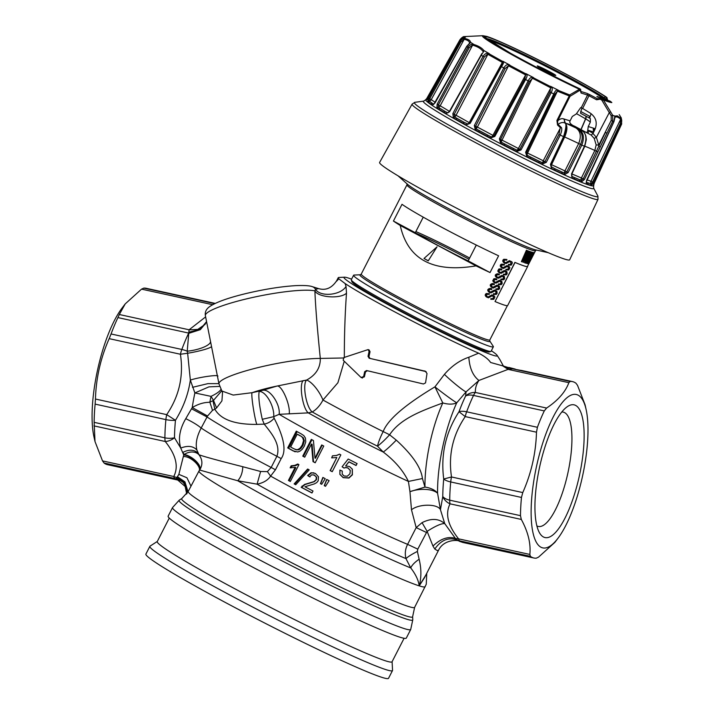 <?xml version="1.0" encoding="UTF-8"?>
<svg xmlns="http://www.w3.org/2000/svg" width="714" height="714" viewBox="0 0 714 714"><rect width="100%" height="100%" fill="white"/><g stroke="black" fill="none" stroke-linecap="round" stroke-linejoin="round"><path stroke-width="1.07" d="M542.158 547.727A78.513 23.526 -77.7 0 1 537.008 464.145A78.513 23.526 -77.7 0 1 576.93 394.663A78.513 23.526 -77.7 0 1 586.132 409.577A78.513 23.526 -77.7 0 1 557.955 538.285A78.513 23.526 -77.7 0 1 542.158 547.727M574.591 404.972A67.937 20.358 102.3 0 0 567.086 406.828A67.937 20.358 102.3 0 0 540.043 465.091A67.937 20.358 102.3 0 0 539.507 532.831A67.937 20.358 102.3 0 0 544.496 537.419A67.937 20.358 102.3 0 0 579.036 477.3A67.937 20.358 102.3 0 0 574.591 404.972M344.327 357.714C344.318 335.062 345.041 313.562 346.495 293.213L346.04 286.421C340.774 295.346 320.265 297.274 315.534 289.295L318.56 288.617C322.576 289.697 329.93 290.83 336.687 280.718L338.24 277.692A91.071 4.846 -152.9 0 0 338.838 278.826L345.121 283.556A91.071 4.846 -152.9 0 0 478.621 353.18C484.485 356.152 488.483 359.258 490.616 362.489L502.736 365.863L508.082 369.37L478.916 380.455C476.345 384.275 475.158 388.273 475.363 392.45L546.612 408.051C557.991 400.456 565.408 391.995 568.871 382.677L570.129 381.446A90.285 27.052 -77.7 0 1 572.512 381.606A90.285 27.052 -77.7 0 1 573.199 381.794A90.285 27.052 -77.7 0 1 576.011 383.284L577.537 385.382L585.061 404.74L586.132 409.577M546.612 408.051L544.282 410.916A90.285 27.052 -77.7 0 0 537.41 427.293L466.644 411.808A12.557 3.766 102.3 0 0 465.242 416.592L459.013 411.728C445.67 432.345 440.574 454.773 443.724 479.014L451.516 476.979L522.764 492.58C531.305 473.32 535.875 453.185 536.491 432.193L537.41 427.293M522.764 492.58L521.47 497.444A90.285 27.052 -77.7 0 0 520.479 515.66L449.722 500.175A12.557 3.766 102.3 0 0 450.061 503.834A12.557 10.888 -154.2 0 1 442.769 496.498L440.449 509.716L437.575 493.231A18.841 8.327 174.6 0 0 409.961 491.66L411.487 509.787L416.173 527.619L422.054 522.639L427.115 531.35L432.97 546.058C440.52 538.767 447.973 536.187 455.318 538.311L444.742 523.603L440.449 509.716C437.628 503.665 418.886 503.7 411.487 509.787M521.309 519.435L450.061 503.834C445 513.777 447.848 525.442 458.593 538.847L529.842 554.439C530.957 543.64 528.11 531.966 521.309 519.435L520.479 515.66M529.842 554.439L530.395 556.331A90.285 27.052 -77.7 0 0 533.206 557.821A90.285 27.052 -77.7 0 0 533.902 558.009A90.285 27.052 -77.7 0 0 536.276 558.178L538.508 557.152L554.832 542.408L557.955 538.285M502.736 365.863L512.688 368.87L522.13 370.611M508.877 367.442L515.258 369.093M338.24 277.692A91.071 4.846 -152.9 0 1 338.793 277.469L344.55 277.193A86.046 4.579 -152.9 0 1 348.093 277.951A86.046 4.579 -152.9 0 1 351.591 279.165M491.357 350.735A86.046 4.579 -152.9 0 1 497.078 355.295A86.046 4.579 -152.9 0 1 493.151 355.286A86.046 4.579 -152.9 0 1 403.606 312.955A86.046 4.579 -152.9 0 1 344.55 277.193M503.709 366.585L500.032 359.883M338.838 278.826L336.437 281.316M346.04 286.421L345.121 283.556M220.921 389.353A18.841 4.195 -20.6 0 1 211.032 396.368L213.495 400.393L216.583 407.935L214.834 409.167C220.706 419.529 234.701 424.607 256.817 424.393L264.225 424.125C268.178 423.304 271.481 421.34 274.131 418.226L273.712 416.664L279.138 414.316L308.261 412.879L312.214 411.951A18.841 10.103 119.1 0 0 322.969 400.018L337.909 382.74L344.246 361.275M346.495 293.213C340.212 299.157 317.935 297.497 314.901 290.857A57.78 8.639 168.7 0 0 245.455 299.139A57.78 8.639 168.7 0 0 205.373 315.615C204.784 311.964 206.275 308.93 209.818 306.493C216.119 302.183 228.194 297.863 246.053 293.534C264.644 289.134 281.316 286.501 296.051 285.618C307.904 285.145 311.125 286.252 312.241 286.635A6.283 5.989 107.4 0 1 315.534 289.295L314.901 290.857C315.445 305.878 317.257 328.404 320.309 358.428C320.452 367.781 315.891 374.984 306.627 380.044A18.841 6.622 58.2 0 1 322.969 400.018A91.071 4.846 27.1 0 0 346.361 412.683A91.071 4.846 27.1 0 0 383.168 431.577L383.168 431.577C387.648 419.77 404.909 404.865 434.942 386.854L444.429 374.35C450.445 380.464 464.154 391.531 466.09 391.852L465.599 396.011A12.557 7.381 -154.5 0 1 473.516 395.431L544.282 410.916M478.621 353.18L468.848 357.241C459.95 360.204 451.81 365.898 444.429 374.35M370.048 358.49L368.933 356.634L370.048 351.743L369.111 349.94L368.085 349.592L369.093 351.422L368.013 356.34L369.183 358.223L425.419 371.467L427.008 373.484L425.553 382.882L423.447 383.989L366.523 370.53L364.667 371.717L363.604 376.635L361.034 377.447L343.193 360.213L343.827 357.571L368.085 349.592M425.428 371.262L377.876 360.213M361.855 377.688L364.372 376.849L365.47 371.949L367.299 370.744L371.289 371.619M468.848 357.241C469.535 368.022 472.891 375.76 478.916 380.455L466.09 391.852L456.737 402.803A18.841 0.866 37.2 0 1 434.942 386.854L442.805 402.937C423.652 410.238 400.84 417.815 389.603 434.79L396.27 440.119C412.478 454.961 421.198 467.759 422.429 478.532L408.399 481.432L409.961 491.66L424.973 487.082L422.429 478.532M504.289 366.255L509.225 369.156L512.688 368.87L570.129 381.446M568.871 382.677L508.082 369.37L509.225 369.156M215.235 303.405L146.165 288.286A90.285 27.052 102.3 0 0 143.791 288.117L141.55 289.134L125.227 303.887L119.3 314.508L189.103 329.788L205.623 316.9M125.227 303.887L122.103 308.011A78.513 23.526 102.3 0 0 93.936 436.709L95.007 441.555L102.53 460.905L173.779 476.506A12.557 3.766 -77.7 0 0 174.814 478.496A12.557 11.87 127.6 0 0 176.224 478.719L180.24 480.54L178.446 480.138M104.048 463.011A90.285 27.052 102.3 0 0 106.859 464.502A90.285 27.052 102.3 0 0 107.555 464.68L178.322 480.174A90.285 27.052 -77.7 0 1 177.625 479.986A90.285 27.052 -77.7 0 1 177.277 479.87A90.285 27.052 -77.7 0 1 174.814 478.496L104.048 463.011L102.53 460.905M119.3 314.508L117.935 317.596A90.285 27.052 102.3 0 0 111.063 333.974L109.171 338.65C100.638 357.919 96.06 378.045 95.453 399.037L95.123 404.115A90.285 27.052 102.3 0 0 94.141 422.34L95.007 441.555M205.043 324.406L197.787 329.413L189.058 329.859L187.22 351.199L187.63 353.243L180.419 354.251L109.171 338.65M204.989 324.468L197.876 329.431L189.058 329.859M206.614 321.862L200.286 329.565L189.192 333.09M206.56 321.603L200.206 329.359L189.183 332.126A12.557 3.766 -77.7 0 0 188.701 333.081A12.557 7.381 25.5 0 1 189.201 333.197L200.331 329.663L206.641 322.005M210.532 341.551A18.841 5.498 -11.1 0 1 187.22 351.199A12.557 5.06 20.3 0 0 181.829 349.458L111.063 333.974M211.505 346.433A18.841 2.187 -11.3 0 1 187.63 353.243L190.343 380.08L194.877 392.941L208.934 386.863L219.644 386.408M93.989 425.892L165.246 441.493A12.557 3.766 -77.7 0 1 164.898 437.825A90.285 27.052 -77.7 0 1 165.889 419.609A12.557 3.766 -77.7 0 1 166.701 414.638L175.465 420.296C183.418 407.417 188.371 394.012 190.343 380.08C200.134 376.885 220.465 374.181 217.636 376.457M426.758 573.28L426.258 584.266L414.629 607.364A127.19 6.774 27.1 0 1 408.631 606.543A127.19 6.774 27.1 0 1 408.319 606.445A127.19 6.774 27.1 0 1 280.941 546.415A127.19 6.774 27.1 0 1 188.219 491.419L198.849 471.267C202.41 467.331 190.549 455.728 183.311 456.612L183.784 455.041L180.749 448.071L174.511 437.771A12.557 6.872 0.5 0 1 164.898 437.825L94.141 422.34M432.97 546.058L434.799 549.03L437.28 550.601L438.566 550.217L424.419 577.84L419.216 585.864A127.19 6.774 -152.9 0 1 295.65 527.896A127.19 6.774 -152.9 0 1 198.849 471.267L199.652 470.035C203.053 467.018 190.076 454.738 183.784 455.041L184.212 454.47A12.557 9.862 -36 0 1 198.965 454.747L196.894 450.052C193.226 446 187.844 445.34 180.749 448.071C178.018 438.842 179.687 429.043 185.765 418.681L192.236 407.542C197.644 404.383 202.785 402.669 207.658 402.384L209.871 402.196L213.495 400.393L221.742 390.781M218.921 383.641L207.917 383.632L192.485 387.327M343.211 357.982L320.309 358.428A57.78 8.639 -11.3 0 0 259.048 367.353A57.78 8.639 -11.3 0 0 218.957 383.829L205.373 315.615M256.817 424.393C254.3 417.494 250.614 392.45 252.212 392.673L233.192 395.065L221.893 391.013L218.957 383.829M262.77 390.29L252.212 392.673A38.315 5.73 -11.3 0 1 268.357 387.988A38.315 5.73 -11.3 0 1 276.996 386.06L306.627 380.044C302.183 384.016 306.163 407.337 312.214 411.951A98.773 5.257 -152.9 0 0 337.588 425.687A98.773 5.257 -152.9 0 0 377.501 446.17L383.284 452.06C394.958 460.958 403.321 470.749 408.399 481.432A109.911 5.855 -152.9 0 1 279.138 414.316C280.629 405.034 270.24 388.675 262.77 390.29L276.996 386.06C281.816 384.766 290.536 405.061 289.224 413.933M196.894 450.052C195.306 443.831 196.734 436.495 201.178 428.043L207.551 416.03L212.513 410.363L214.834 409.167L212.924 400.697M212.513 410.363L209.871 402.196A69.267 20.76 102.3 0 1 211.032 396.368L194.877 392.941A74.649 22.366 -77.7 0 0 192.236 407.542L207.551 416.03M262.27 419.305C259.28 405.498 258.245 396.225 259.182 391.486C265.795 390.96 274.578 406.409 273.712 416.664L262.27 419.305L264.225 424.125C270.49 432.113 281.271 444.26 276.88 456.3A106.77 5.685 -152.9 0 1 207.051 416.985L191.53 408.774M274.131 418.226C284.199 437.691 286.546 451.15 281.173 458.611A12.557 0.669 27.1 0 0 276.88 456.3L271.159 467.465L267.402 471.633L260.619 471.49L242.787 466.724C218.02 460.45 203.419 456.451 198.965 454.747C202.508 459.539 202.821 464.511 199.911 469.669A12.557 5.569 35.3 0 0 195.815 460.949A12.557 5.569 35.3 0 0 184.212 454.47L182.766 452.417C189.085 449.222 194.19 449.499 198.081 453.247M199.652 470.035L237.735 480.763L257.076 484.163C263.341 482.932 267.857 480.245 270.615 476.104L275.452 469.776L281.173 458.611M296.274 431.149L287.697 447.901A109.911 5.855 -152.9 0 0 292.981 450.811L297.729 451.98L299.889 451.203L302.183 449.329L304.316 446.17L305.753 441.868L305.422 438.03L303.834 435.62L301.308 433.933A109.911 5.855 27.1 0 1 296.274 431.149M311.331 439.387L302.754 456.13A109.911 5.855 -152.9 0 0 304.717 457.192L311.456 444.028L313.009 461.619A109.911 5.855 -152.9 0 0 315.195 462.779L323.772 446.036A109.911 5.855 -152.9 0 1 321.728 444.947L314.999 458.102L313.437 440.52A109.911 5.855 -152.9 0 1 311.331 439.387M331.903 457.879L336.838 457.495L330.127 470.606A109.911 5.855 -152.9 0 0 332.224 471.686L340.837 454.872A109.911 5.855 -152.9 0 1 339.48 454.175L336.481 455.452L332.438 455.835L331.805 457.87M339.882 474.382L343.175 477.675L348.941 478.041L352.386 474.828L352.332 469.169L349.557 466.563L345.665 465.903L348.923 461.887A109.911 5.855 -152.9 0 0 356.072 465.519L357.08 463.556A109.911 5.855 27.1 0 1 348.2 459.04L342.095 466.769L343.987 468.054L345.906 467.563L348.048 468.081L350.279 470.499L349.931 473.819L347.307 476.229L344.041 475.979L342.211 474.051L342.265 471.079L339.909 470.107L339.882 474.382L339.98 470.026M350.074 470.008L350.279 470.499M322.871 477.434L320.416 483.664A109.911 5.855 -152.9 0 0 321.684 484.324L325.236 478.666A109.911 5.855 27.1 0 1 322.871 477.434M326.709 479.433L324.245 485.654A109.911 5.855 -152.9 0 0 325.513 486.305L329.109 480.665A109.911 5.855 27.1 0 1 326.709 479.433M304.914 486.761L314.365 483.896L316.775 482.566L318.194 480.799L318.489 476.756L315.409 473.444L311.072 472.73L307.654 475.497L309.581 476.8L311.723 474.792L314.499 475.122L316.302 477.139L316.115 479.656L313.901 481.638L304.548 484.431L301.147 487.278A109.911 5.855 -152.9 0 0 311.982 492.981L313 491A109.911 5.855 27.1 0 1 304.914 486.761M295.721 484.752A109.911 5.855 -152.9 0 1 294.159 483.913L307.618 469.044A109.911 5.855 -152.9 0 0 309.189 469.883L295.721 484.752M290.312 481.486A109.911 5.855 -152.9 0 1 288.429 480.46L295.132 467.358L290.125 467.813L291.142 465.823L294.891 465.341L297.702 464.011A109.911 5.855 -152.9 0 0 298.925 464.671L290.312 481.486M216.583 407.935L221.929 400.866L222.527 392.468L221.893 391.013M396.27 440.119C391.334 445.268 387.006 449.249 383.284 452.06A102.218 5.444 27.1 0 1 337.044 428.462A102.218 5.444 27.1 0 1 308.261 412.879C302.629 408.372 298.88 384.328 303.227 380.589M383.168 431.577A18.841 1.035 -153.4 0 1 389.603 434.79C385.051 439.753 381.017 443.546 377.501 446.17A18.841 3.936 -63.5 0 1 383.168 431.577M536.491 432.193L465.242 416.592C452.765 434.987 448.187 455.121 451.516 476.979A12.557 3.766 102.3 0 0 450.712 481.95A12.557 4.48 -174.5 0 1 443.724 479.014A86.608 25.954 -77.7 0 0 442.769 496.498A12.557 6.872 0.5 0 0 449.722 500.175A90.285 27.052 102.3 0 1 450.712 481.95L521.47 497.444M422.054 522.639C431.176 518.096 438.735 518.418 444.742 523.603C441.529 523.326 435.647 525.915 427.115 531.35L417.779 549.146L417.387 551.431C411.924 554.198 408.113 556.59 405.954 558.598C404.731 553.645 405.275 548.896 407.605 544.354L416.173 527.619L426.347 532.412M434.799 549.03C441.029 540.07 448.428 537.035 456.996 539.918L455.318 538.311A12.557 8.095 141.8 0 0 458.593 538.847A12.557 3.766 102.3 0 0 459.637 540.846A12.557 11.87 127.6 0 1 456.996 539.918L459.798 541.471M186.943 489.652L186.604 487.742L176.224 478.719L176.528 478.05L184.507 483.271L186.684 493.909M183.311 456.612L178.866 474.382L176.528 478.05M188.032 491.776L184.944 481.896L177.652 476.818M187.246 493.097L184.605 482.896L177.108 477.487A12.557 10.888 -154.2 0 1 173.779 476.506C178.83 466.563 175.992 454.889 165.246 441.493A12.557 8.095 -38.2 0 0 174.511 437.771A86.608 25.954 102.3 0 1 175.465 420.296A12.557 4.48 5.5 0 1 165.889 419.609L95.123 404.115M425.874 574.993L419.216 585.864C418.449 580.187 415.619 574.199 410.737 567.925A121.666 6.48 27.1 0 1 237.735 480.763C240.895 477.282 242.582 472.597 242.787 466.724M417.779 549.146L407.605 544.354A109.911 5.855 27.1 0 1 270.615 476.104L267.402 471.633M425.214 586.685A127.19 6.774 -152.9 0 1 419.511 585.962A127.19 6.774 -152.9 0 1 419.216 585.864C421.456 577.519 421.43 568.639 419.127 559.232C414.754 562.239 411.96 565.131 410.737 567.925L405.954 558.598A115.436 6.149 -152.9 0 1 257.076 484.163L260.619 471.49M419.127 559.232L417.387 551.431M172.556 507.538L168.156 516.124A133.777 7.122 27.1 0 0 266.179 574.234A133.777 7.122 27.1 0 0 400.001 637.218A133.777 7.122 27.1 0 0 406.311 638.075L410.702 629.498A133.777 7.122 -152.9 0 1 404.686 628.722A133.777 7.122 -152.9 0 1 404.392 628.632A133.777 7.122 -152.9 0 1 270.57 565.649A133.777 7.122 -152.9 0 1 172.556 507.538L179.241 500.157A131.26 6.988 27.1 0 0 273.489 556.402A131.26 6.988 27.1 0 0 406.552 619.127A131.26 6.988 27.1 0 0 406.837 619.216A131.26 6.988 27.1 0 0 412.79 619.752L410.702 629.498M169.289 518.043L157.258 541.542A131.894 7.024 27.1 0 0 253.898 598.832A131.894 7.024 27.1 0 0 385.828 660.932A131.894 7.024 27.1 0 0 392.057 661.78L404.088 638.28M392.102 661.682L392.548 670.33A136.294 7.256 -152.9 0 1 392.504 670.553A136.294 7.256 -152.9 0 1 386.069 669.678A136.294 7.256 -152.9 0 1 249.739 605.508A136.294 7.256 -152.9 0 1 149.878 546.308A136.294 7.256 -152.9 0 1 150.038 546.139L157.303 541.453M149.878 546.308L145.915 554.055A136.294 7.256 27.1 0 0 245.768 613.255A136.294 7.256 27.1 0 0 382.106 677.425A136.294 7.256 27.1 0 0 388.532 678.3L392.504 670.553M536.874 525.923A58.512 17.529 102.3 0 0 537.803 526.316A58.512 17.529 102.3 0 0 538.249 526.432A58.512 17.529 102.3 0 0 567.55 474.524A58.512 17.529 102.3 0 0 563.721 412.237A58.512 17.529 102.3 0 0 563.275 412.112A58.512 17.529 102.3 0 0 561.811 412.005M275.452 469.776A12.557 0.669 -152.9 0 0 271.159 467.465A106.77 5.685 27.1 0 1 201.178 428.043C197.698 425.08 192.566 421.956 185.765 418.681M212.968 304.548A12.557 3.766 -77.7 0 1 214.548 303.611A12.557 11.942 86.1 0 1 214.735 303.646M294.82 451.641L293.82 451.141A108.028 5.757 27.1 0 1 288.634 448.276L287.697 447.901M288.634 448.276L297.158 431.64M297.185 434.192L298.086 434.558A108.028 5.757 27.1 0 0 301.112 436.227L302.638 437.628L303.548 440.547L302.263 445.009L300.201 448.026L298.024 449.534L296.23 449.668L293.766 448.713A109.911 5.855 27.1 0 1 290.634 446.991L297.185 434.192A109.911 5.855 -152.9 0 0 300.273 435.888M295.935 449.668L298.8 449.838L300.969 448.312L303.022 445.295L304.316 440.841L303.441 437.941L301.112 436.227M304.771 457.094A108.028 5.757 -152.9 0 1 303.423 456.371L302.754 456.13M303.423 456.371L311.956 439.726M314.999 458.102L315.49 458.245L322.175 445.188M315.24 462.69A108.028 5.757 -152.9 0 1 313.508 461.771L313.009 461.619M313.508 461.771L312.098 444.251L311.456 444.028M332.269 471.597A108.028 5.757 -152.9 0 1 330.332 470.597L330.127 470.606M330.332 470.597L336.838 457.495M331.689 457.852L332.438 455.835M332.706 455.862L336.705 455.452L339.668 454.158M352.261 469.053L352.252 474.649L348.834 477.871L343.157 477.55L339.926 474.292M350.208 470.347L348.021 467.956L345.924 467.456L343.987 468.054M344.023 467.956L342.095 466.769M342.167 466.688L343.139 465.448M356.92 463.475L356.072 465.519M355.965 465.349A108.028 5.757 27.1 0 1 348.932 461.779L348.923 461.887M348.932 461.779L345.665 465.903M321.746 484.244A108.028 5.757 -152.9 0 1 320.657 483.681L320.416 483.664M320.657 483.681L323.085 477.541M325.575 486.225A108.028 5.757 -152.9 0 1 324.424 485.636L324.245 485.654M324.424 485.636L326.851 479.505M312.036 492.892A108.028 5.757 27.1 0 1 301.629 487.412L301.147 487.278M301.629 487.412L305.003 484.556L314.24 481.7L316.445 479.71L316.641 477.211L313.83 474.819M310.019 476.916L307.654 475.497M308.127 475.631L311.518 472.855L313.848 472.811M295.792 484.663A108.028 5.757 -152.9 0 1 294.757 484.119L294.159 483.913M294.757 484.119L308.136 469.205M290.366 481.388A108.028 5.757 -152.9 0 1 289.125 480.718L288.429 480.46M289.125 480.718L295.837 467.616L295.132 467.358M291.009 467.875L291.91 466.108L291.142 465.823M291.91 466.108L295.605 465.608L298.39 464.261M362.462 378.027L361.034 377.447M353.6 275.256L351.315 279.718A78.513 4.177 27.1 0 0 351.306 279.968L351.859 281.655A77.255 4.114 27.1 0 0 353.144 283.083A77.255 4.114 27.1 0 0 433.978 327.967A77.255 4.114 27.1 0 0 489.188 351.975L490.875 351.44A78.513 4.177 27.1 0 0 491.071 351.288L493.356 346.825A78.513 4.177 -152.9 0 1 429.355 318.712A78.513 4.177 -152.9 0 1 354.903 276.961A78.513 4.177 -152.9 0 1 353.6 275.256A78.513 4.177 -152.9 0 1 354.073 275.06L360.374 274.765L361.248 274.087A72.23 3.847 27.1 0 0 362.355 275.568A72.23 3.847 27.1 0 0 362.453 275.658A72.23 3.847 27.1 0 0 430.944 314.071A72.23 3.847 27.1 0 0 489.831 339.926L507.368 305.69M351.306 279.968A78.513 4.177 27.1 0 0 352.618 281.423A78.513 4.177 27.1 0 0 434.772 327.039A78.513 4.177 27.1 0 0 490.875 351.44M360.374 274.765A73.015 3.891 -152.9 0 0 361.052 276.443A73.015 3.891 -152.9 0 0 361.15 276.523A73.015 3.891 -152.9 0 0 433.371 316.855A73.015 3.891 -152.9 0 0 489.795 341.033L493.24 346.326A78.513 4.177 -152.9 0 1 493.356 346.825M476.3 245.045L468.188 260.896L490.036 272.552A72.23 3.847 -152.9 0 1 476.033 265.876C433.103 273.043 407.837 259.575 400.233 225.463A72.23 3.847 -152.9 0 1 393.432 221.045L415.289 232.702L423.25 217.154M490.036 272.552L498.613 255.799A72.23 3.847 27.1 0 1 402.009 204.302L393.432 221.045M514.901 262.386L495.025 301.54A72.417 3.856 27.1 0 0 507.663 305.53L527.673 266.447A72.417 3.856 -152.9 0 1 515.035 262.457L514.901 262.386A72.23 3.847 27.1 0 0 527.503 266.367L535.536 250.685A72.23 3.847 -152.9 0 1 476.649 224.821A72.23 3.847 -152.9 0 1 408.149 186.416A72.23 3.847 -152.9 0 1 408.069 186.336A72.23 3.847 -152.9 0 1 406.953 184.846L361.248 274.087M530.243 258.968L527.824 263.698L530.243 258.959A786.89 703.388 66.2 0 0 532.555 253.747M532.921 252.408L533.09 252.497A72.417 3.856 -152.9 0 0 533.269 252.533A744.479 687.305 160 0 1 529.485 258.852L527.057 263.582A72.417 3.856 -152.9 0 1 526.878 263.537L529.297 258.807A799.35 714.321 -113.8 0 0 532.037 252.221L531.868 252.131A72.23 3.847 -152.9 0 0 532.109 252.203L532.269 252.283A832.015 745.282 66.7 0 1 530.832 255.728L530.002 257.656A68.749 10.585 -61.2 0 1 531.162 255.719L530.993 255.63A816.959 757.152 158.2 0 0 532.921 252.408A72.23 3.847 -152.9 0 0 533.108 252.453L533.269 252.533A72.417 3.856 -152.9 0 0 533.465 252.577L533.304 252.488A72.23 3.847 -152.9 0 1 533.126 252.453L533.296 252.542A785.15 701.63 -113.8 0 1 530.413 259.057M533.876 252.569A795.753 737.491 158.2 0 1 532.028 255.835L532.198 255.924A793.995 735.723 -21.7 0 0 534.054 252.658L533.885 252.569A72.23 3.847 -152.9 0 0 534.01 252.577M531.359 253.363A801.126 716.115 66.2 0 1 529.136 258.718L526.878 263.537M530.993 255.63A68.892 10.603 118.8 0 0 530.582 256.317M532.269 252.283A72.417 3.856 -152.9 0 1 532.028 252.221L531.841 252.122A72.23 3.847 -152.9 0 1 531.627 252.06L527.86 258.861M529.128 255.184L525.629 263.171L530.225 253.22L524.754 262.886A72.417 3.856 -152.9 0 1 524.487 262.797L529.038 252.426M529.672 251.444A72.417 3.856 -152.9 0 0 529.949 251.542L529.797 251.462A72.23 3.847 -152.9 0 1 529.52 251.364L524.487 262.797M531.627 252.06L526.53 261.645L530.913 251.837A72.23 3.847 -152.9 0 1 530.618 251.739L526.477 259.03M529.172 251.239L529.324 251.319A72.417 3.856 -152.9 0 0 529.601 251.426L529.449 251.337A72.23 3.847 -152.9 0 1 529.172 251.239L524.933 258.673M526.655 253.675L523.014 262.27L527.485 252.247L521.872 261.851A72.417 3.856 -152.9 0 1 521.541 261.717L521.39 261.636A4511.811 4240.187 86.5 0 0 526.423 250.203L526.575 250.293A4499.994 4228.817 -93.5 0 1 521.541 261.717M526.575 250.293A72.417 3.856 -152.9 0 0 526.923 250.427L526.78 250.346A72.23 3.847 -152.9 0 1 526.432 250.212M529.324 251.319L523.951 260.762L528.217 250.891A72.23 3.847 -152.9 0 1 527.842 250.748L523.3 258.495M510.439 261.699L511.126 263.591L509.6 264.564L508.484 264.332L508.359 265.099L508.484 264.332M508.6 264.403L509.725 264.635L511.251 263.662L510.564 261.77L509.073 261.877L505.994 263.591L503.522 262.422L502.861 261.315L503.906 259.334L506.815 259.468L503.798 259.271L502.906 260.137L502.754 261.253L504.637 263.189M504.753 263.261L504.262 263.002M511.777 261.761L509.394 260.69L505.824 262.654L504.736 262.404M509.269 266.643L506.895 265.581L503.325 267.536L502.228 267.295M505.976 269.223L505.851 269.99L505.976 269.223L507.092 269.446L508.618 268.482L507.94 266.59M506.101 269.294L507.217 269.517L508.752 268.553L508.065 266.661L506.574 266.759L503.495 268.482L501.014 267.313L500.362 266.206L501.398 264.225L504.307 264.358L501.29 264.162L500.398 265.019L500.255 266.143L502.138 268.08M502.254 268.152L501.764 267.893M501.915 269.312L501.665 270.017L500.121 269.776L499.184 270.472L499.14 271.588L500.005 272.329L500.933 272.498L504.512 270.544L506.895 271.606L507.172 273.801L506.262 274.863L503.352 274.881L503.593 274.185L504.718 274.408L506.244 273.444L506.172 272.007L504.807 271.4L500.987 273.373L498.515 272.204L497.854 271.097L498.89 269.116L501.915 269.312L500.175 268.839L498.783 269.053L497.747 271.034L499.63 272.971M506.77 271.534L504.387 270.472L500.817 272.427L499.729 272.186M505.432 271.481L506.119 273.373L504.593 274.337L503.477 274.114L503.352 274.881M499.416 274.203L499.166 274.908L497.622 274.667L496.676 275.363L496.641 276.479L497.506 277.219L498.434 277.389L502.004 275.434L504.396 276.497L504.664 278.692L503.754 279.754L500.844 279.772L501.094 279.076L502.21 279.299L503.745 278.335L503.673 276.889L502.308 276.291L498.488 278.255L496.007 277.094L495.355 275.988L496.391 274.006L499.416 274.203L497.676 273.721L495.391 274.801L495.248 275.925L497.131 277.862M504.262 276.425L501.888 275.363L498.318 277.318L497.221 277.077M502.933 276.372L503.611 278.255L502.085 279.228L500.969 279.004L500.844 279.772M496.908 279.094L496.658 279.799L495.114 279.558L494.177 280.254L494.133 281.37L494.998 282.11L495.927 282.28L499.505 280.325L501.888 281.387L502.165 283.583L501.255 284.645L498.345 284.663L498.586 283.967L499.711 284.19L501.237 283.217L501.166 281.78L499.8 281.182L495.98 283.146L493.499 281.985L492.847 280.879L493.883 278.897L496.908 279.094L495.168 278.612L493.776 278.835L492.74 280.807L494.624 282.753M494.74 282.815L494.249 282.565M501.764 281.316L499.381 280.254L495.811 282.208L494.722 281.959M500.425 281.262L501.112 283.146L499.586 284.118L498.461 283.895L498.345 284.663M494.409 283.985L494.15 284.69L492.615 284.449L491.669 285.145L491.634 286.26L492.49 287.001L493.419 287.162L496.998 285.207L499.389 286.278L499.657 288.465L498.747 289.536L495.837 289.554L496.087 288.858L497.203 289.081L498.738 288.108L498.667 286.671L497.292 286.073L493.481 288.037L491 286.876L490.348 285.761L491.384 283.779L494.409 283.985L492.66 283.503L490.384 284.583L490.241 285.698L492.124 287.644M492.232 287.706L491.75 287.447M499.256 286.207L496.882 285.145L493.303 287.099L492.214 286.849M497.926 286.153L498.604 288.037L497.078 289.009L495.962 288.786L495.837 289.554M491.901 288.875L491.651 289.581L490.107 289.34L489.17 290.036L489.126 291.151L489.991 291.892L490.92 292.053L494.499 290.098L496.882 291.169L497.158 293.356L496.248 294.427L493.338 294.436L493.579 293.749L494.704 293.972L496.23 292.999L496.159 291.562L494.793 290.955L490.973 292.927L488.492 291.767L487.841 290.652L488.876 288.67L491.901 288.875L490.161 288.394L487.876 289.473L487.733 290.589L489.617 292.526M489.733 292.597L489.242 292.338M496.757 291.098L494.374 290.036L490.804 291.99L489.715 291.74M495.418 291.035L496.105 292.927L494.579 293.9L493.454 293.677L493.338 294.436M492.91 295.926L493.597 297.818L492.071 298.791L490.955 298.559L490.83 299.327L490.955 298.559M491.08 298.63L492.196 298.863L493.731 297.89L493.035 295.998L491.544 296.105L488.465 297.818L485.993 296.649L485.333 295.542L486.377 293.561L489.286 293.695L486.27 293.499L485.377 294.364L485.225 295.48L487.109 297.417M494.249 295.989L491.875 294.918L488.296 296.881L487.207 296.631M415.289 232.702A54.014 2.874 27.1 0 0 468.188 260.896M400.233 225.463L476.033 265.876M428.23 260.851L437.048 246.83L428.23 260.851L424.009 258.468L428.239 260.726M424.009 258.468L437.048 246.83M495.025 301.54L515.035 262.457M530.538 259.066L528.11 263.796A72.417 3.856 -152.9 0 1 527.985 263.778M533.474 252.577A816.218 731.136 66.7 0 1 531.957 255.978M531.948 255.978L531.082 257.879A67.892 5.275 -61.4 0 1 532.198 255.924M534.179 252.667A724.674 669.018 160 0 1 530.538 259.075M531.162 255.719A815.147 755.314 -21.7 0 0 533.09 252.497M525.629 263.171A72.417 3.856 -152.9 0 0 525.843 263.243A4406.906 4198.356 131.9 0 0 532.001 252.212A72.417 3.856 -152.9 0 1 531.787 252.149M529.949 251.542L526.504 258.968A109.822 39.127 -61.6 0 1 525.415 261.279L530.618 251.739M529.609 251.426A4357.899 4151.669 131.9 0 1 523.3 262.377A72.417 3.856 -152.9 0 1 523.014 262.27M526.923 250.427L523.567 257.897A108.448 49.364 -61.2 0 1 522.505 260.217L527.842 250.748M511.054 262.154L510.564 261.77M506.922 259.539L506.672 260.244L505.128 259.994L504.191 260.699L504.155 261.815L505.012 262.556L505.94 262.716L509.519 260.762L511.902 261.833L512.402 262.886L511.269 265.09L508.359 265.099M504.155 261.815L504.896 262.484M504.423 264.43L504.173 265.135L502.629 264.885L501.683 265.59L501.647 266.697L502.513 267.438L503.441 267.607L507.011 265.653L509.403 266.724L509.894 267.777L508.761 269.981L505.851 269.99M508.555 267.045L508.065 266.661M501.647 266.697L502.397 267.375M506.047 271.936L505.557 271.552M497.239 277.924L496.703 277.639M496.641 276.479L497.39 277.157M503.548 276.818L503.058 276.443M494.133 281.37L494.882 282.048M501.041 281.709L500.55 281.334M498.542 286.6L498.051 286.225M491.634 286.26L492.383 286.93M496.034 291.49L495.543 291.107M489.126 291.151L489.875 291.821M493.526 296.381L493.035 295.998M489.402 293.766L489.144 294.471L487.6 294.222L486.662 294.927L486.627 296.042L487.483 296.783L488.412 296.944L491.991 294.989L494.374 296.06L494.873 297.113L493.74 299.318L490.83 299.327M486.627 296.042L487.376 296.712M412.103 104.119L379.616 162.435A106.77 5.685 27.1 0 0 457.754 208.774A106.77 5.685 27.1 0 0 564.649 259.093A106.77 5.685 27.1 0 0 569.692 259.771L598.02 199.331A104.44 5.56 -152.9 0 1 593.084 198.662A104.44 5.56 -152.9 0 1 592.95 198.626A104.44 5.56 -152.9 0 1 488.314 149.342A104.44 5.56 -152.9 0 1 412.103 104.119L414.861 102.316A103.102 5.489 27.1 0 0 486.305 145.424A103.102 5.489 27.1 0 0 592.941 195.832A103.102 5.489 27.1 0 0 593.084 195.877A103.102 5.489 27.1 0 0 597.868 196.029L598.02 199.331M586.408 183.677L587.809 184.292A1.258 1.178 108.9 0 0 587.327 182.659L586.203 182.231L586.408 183.677L586.613 180.303L613.835 121.648A91.945 4.9 -152.9 0 1 612.71 121.219L611.166 120.487L598.778 145.094L596.377 137.365L592.995 133.518L594.994 129.35C597.564 122.781 596.029 117.399 590.38 113.187L582.642 108.457L588.97 95.73L587.551 95.051A1.258 1.196 -72.6 0 0 587.06 93.391L589.898 94.748L588.97 95.73L596.565 99.781L597.493 98.8L599.055 98.621L601.331 99.826A1.946 1.865 110.9 0 1 602.027 100.487L611.184 115.748L611.166 120.487M606.927 133.161L605.383 132.42L583.195 178.884L581.437 180.401L579.241 179.562A1.258 1.062 -67.7 0 1 579.616 181.151L581.66 181.856L584.445 179.473L612.71 121.219L612.639 115.24A88.804 4.73 27.1 0 0 614.879 116.087L613.835 121.648M571.968 177.777L571.932 176.412L574.056 177.375A48.124 2.561 -152.9 0 1 579.241 179.562A93.061 4.953 -152.9 0 1 574.056 177.375A1.258 0.982 113.2 0 1 574.359 178.946L571.968 177.777L571.646 174.029M582.749 131.206L582.811 131.26C586.283 133.857 586.819 138.864 584.427 146.263L571.486 174.02M561.757 173.332A94.319 5.025 -152.9 0 1 554.591 170.021A1.258 0.696 115.1 0 0 554.546 168.575A48.124 2.561 -152.9 0 1 561.623 171.851A1.258 0.803 -65.4 0 1 561.757 173.332L564.676 174.537L568.148 172.538L581.785 145.085L580.473 144.406L566.791 171.869L564.926 170.932A2.196 0.973 -64.4 0 0 564.596 173.145L561.623 171.851A93.061 4.953 -152.9 0 1 554.546 168.575L551.038 166.514L551.065 164.595L564.158 136.874C566.675 130.144 567.086 125.655 565.372 123.37L563.917 118.979C561.972 118.212 559.901 118.836 557.714 120.844L570.031 96.319L569.245 95.944L569.647 94.944L557.473 90.053C556.26 89.768 555.028 91.071 553.778 93.945L525.62 152.243L526.87 156.5L530.44 158.392L530.716 157.098L527.316 155.349L526.87 156.5M554.591 170.021L551.458 168.415L550.467 164.354L551.038 164.568L564.149 136.847C566.604 130.832 567.05 126.405 565.515 123.593L565.158 123.138M557.545 125.039L557.714 120.844L556.92 120.47L557.545 125.039L560.32 127.601L558.946 134.402L544.961 161.676L542.461 162.765L538.99 161.15A1.258 0.464 -64.1 0 1 538.82 162.489L542.328 164.059L546.29 162.355L560.258 135.071C562.043 130.68 562.257 128.002 560.883 127.047L558.018 124.29C560.749 122.487 563.06 122.076 564.952 123.049C566.604 123.531 566.14 128.074 563.56 136.651L550.467 164.354L551.038 164.568L551.458 168.415M499.381 138.882L502.013 140.14L532.644 77.424L551.324 86.974C552.609 87.947 552.565 89.839 551.19 92.65L521.015 149.94L516.802 151.457L513.045 149.681L513.553 148.512A93.061 4.953 -152.9 0 1 504.896 144.085L501.326 142.175L500.559 139.444L529.324 81.441L532.474 78.486L533.376 78.736L550.574 87.742L550.048 92.035L519.846 149.306L518.4 148.512L517.186 150.279L513.553 148.512A48.124 2.561 -152.9 0 0 504.896 144.085L504.271 145.201L500.63 143.184L499.381 138.882L528.164 80.878A91.945 4.9 -152.9 0 1 525.593 79.54L494.793 136.481L490.598 137.954L486.957 136.16L487.805 135.169A93.061 4.953 -152.9 0 1 479.612 130.796L478.648 131.733L475.283 129.787L474.319 125.566L503.789 67.919A91.945 4.9 -152.9 0 1 501.478 66.652L470.196 123.317L466.287 124.879L463.1 123.254A1.258 0.669 -61 0 1 464.279 122.424A93.061 4.953 -152.9 0 1 457.344 118.542A1.258 0.776 119.5 0 0 456.076 119.309L453.336 117.614L452.872 113.606L483.039 56.317A91.945 4.9 -152.9 0 1 481.218 55.264L449.624 111.732L446.241 113.508L443.822 112.214A1.258 0.964 -59.2 0 1 445.25 111.536A93.061 4.953 -152.9 0 1 440.261 108.519A1.258 1.044 121.7 0 0 438.771 109.153L436.914 107.868L437.155 104.182L467.938 47.231A91.945 4.9 -152.9 0 1 466.786 46.481L435.103 102.852L432.425 104.958L431.006 104.137A1.258 1.169 -55.3 0 1 432.613 103.566A93.061 4.953 -152.9 0 1 430.051 101.709A1.258 1.205 127.8 0 0 428.418 102.245L427.641 101.477L428.703 98.193L459.977 41.528A91.945 4.9 -152.9 0 1 459.611 41.162L428.034 97.532L459.611 41.162C461.708 38.761 463.207 37.619 464.118 37.726L464.457 37.592C466.037 36.833 466.117 36.494 464.698 36.566L464.386 36.601C463.511 36.325 462.02 37.387 459.932 39.779L426.419 99.094L427.775 98.487M426.187 100.067L428.043 97.55L426.633 99.63L427.552 99.433L425.91 99.799A1.258 1.249 -23.8 0 1 427.017 99.157M619.234 114.633L621.287 117.944L621.671 124.022L594.378 182.579L593.629 185.542A1.258 1.249 63.3 0 0 593.62 184.444M593.593 182.481L590.987 181.32L620.636 119.292L620.314 123.567L592.566 182.034L591.317 183.828L590.112 183.525A1.258 1.214 -74.7 0 1 590.639 185.176L591.62 185.301L593.593 182.481L621.251 123.968C621.992 120.862 621.823 118.943 620.734 118.194L617.244 115.847L614.879 116.087L615.004 117.31C616.298 116.427 618.065 116.98 620.305 118.97L620.734 118.194M594.253 130.894L594.369 128.511L593.602 128.217A3.142 2.999 107.4 0 0 593.923 131.59M595.262 128.752L594.369 128.511M594.244 130.921L594.075 130.466M593.468 184.846L593.352 185.515M586.926 179.901A50.319 2.677 -152.9 0 1 587.631 180.107A50.319 2.677 -152.9 0 1 590.987 181.32L590.987 181.32A2.196 1.946 -68.7 0 0 591.317 183.828L591.62 185.301M614.781 117.498L614.709 116.311M600.251 146.959L598.698 146.227L598.778 145.094L596.163 144.915L594.851 150.449L581.383 178.009A2.196 1.535 -65.9 0 0 581.437 180.401L581.66 181.856M584.445 179.473L581.383 178.009A50.319 2.677 -152.9 0 0 575.868 175.608A50.319 2.677 -152.9 0 0 571.869 173.993M571.53 175.822A2.196 1.99 -69.5 0 0 571.932 176.412L571.807 174.127L584.748 146.352L586.319 139.632L585.819 135.767C584.293 132.536 583.338 131.055 582.945 131.34L583.24 131.635M563.917 118.979L570.084 120.853C569.236 122.299 570.227 123.861 573.065 125.548A64.153 3.418 27.1 0 0 574.752 126.28L591.138 135.062L594.2 138.391L596.163 144.915M582.811 131.26A80.575 4.293 -152.9 0 1 578.795 129.475C583.659 132.358 584.65 137.561 581.785 145.085A93.132 4.962 -152.9 0 0 584.427 146.263L584.614 146.245M551.645 167.147A2.196 1.615 -66.2 0 1 551.538 164.729L564.658 137.017A51.39 2.74 27.1 0 1 571.164 139.962A51.39 2.74 27.1 0 1 571.2 139.98A51.39 2.74 27.1 0 1 578.679 143.505C581.473 136.49 580.616 131.331 576.109 128.038L578.527 129.537C582.66 133.179 583.302 138.132 580.473 144.406L578.679 143.505L564.926 170.932A50.319 2.677 -152.9 0 0 557.795 167.567A50.319 2.677 -152.9 0 0 551.538 164.729L551.092 164.55M564.729 119.176A3.142 2.999 -72.6 0 0 565.97 123.335A63.948 3.409 27.1 0 1 576.109 128.038L578.527 129.537M564.676 174.537L564.596 173.145L566.791 171.869L568.148 172.538M564.114 136.82L564.658 137.017C567.443 130.412 567.639 125.771 565.238 123.094L565.327 123.272M546.29 162.355L543.229 160.766L560.883 127.047M525.62 152.243L526.539 152.653L554.698 94.364L557.438 91.178L527.566 153.099A2.196 1.071 -64.6 0 0 527.316 155.349L526.539 152.653L527.566 153.099A50.319 2.677 -152.9 0 1 535.17 156.768A50.319 2.677 -152.9 0 1 543.229 160.766L542.328 164.059M556.92 120.47L569.245 95.944L557.438 91.178L557.473 90.053M551.324 86.974L518.4 148.512A50.319 2.677 -152.9 0 0 510.224 144.282A50.319 2.677 -152.9 0 0 502.013 140.14L500.63 143.184M516.802 151.457L517.186 150.279L519.846 149.306L521.015 149.94M532.644 77.424C531.118 76.96 529.627 78.112 528.164 80.878L529.324 81.441M494.793 136.481L492.892 135.374L525.638 74.916L524.692 79.031L493.892 135.972L491.25 136.918L487.805 135.169A48.124 2.561 -152.9 0 0 479.612 130.796L476.238 128.913L475.64 126.235L477.38 127.101L508.502 65.786L525.638 74.916L526.521 74.229L508.832 64.795C507.145 64.215 505.467 65.26 503.789 67.919L505.066 68.562L508.502 65.786L508.832 64.795M526.521 74.229C527.485 75.059 527.182 76.835 525.593 79.54L524.692 79.031M475.283 129.787L477.38 127.101A50.319 2.677 -152.9 0 1 485.377 131.314A50.319 2.677 -152.9 0 1 492.892 135.374L492.892 135.374A2.196 1.026 -61.3 0 1 491.25 136.918L490.598 137.954M474.319 125.566L475.64 126.235L505.066 68.562M469.705 122.987L469.187 122.638L502.361 62.43L501.906 64.537L469.651 122.969L468.143 124.093L464.279 122.424A48.124 2.561 -152.9 0 0 457.344 118.542L454.488 116.855L454.211 114.32L456.067 115.284L487.867 54.309L502.361 62.43L503.334 61.797L488.376 53.407C486.689 52.791 484.904 53.755 483.039 56.317L484.306 56.995L488.376 53.407M503.334 61.797C503.879 62.439 503.263 64.055 501.478 66.652L500.907 66.295L501.478 66.652M501.88 64.581L469.625 122.969L470.196 123.317L469.651 122.969L468.143 124.093M453.336 117.614L454.488 116.855A2.196 0.919 -61.5 0 0 456.067 115.284A50.319 2.677 -152.9 0 1 463.083 119.149A50.319 2.677 -152.9 0 1 469.187 122.638L469.187 122.638A2.196 1.571 -59.8 0 1 467.188 123.977L466.287 124.879M452.872 113.606L454.211 114.32L484.306 56.995M481.888 53.568L449.338 111.527L447.687 112.812L445.25 111.536A48.124 2.561 -152.9 0 0 440.261 108.519L438.217 107.189L438.387 104.851L440.163 105.824L472.597 45.187L473.284 45.375C477.737 46.731 480.906 48.65 482.771 51.122L483.03 51.506L483.842 50.489C481.888 47.963 478.63 45.991 474.051 44.563L473.275 44.384C471.713 43.804 469.937 44.75 467.938 47.231L469.089 47.865L473.275 44.384M484.047 50.899L481.218 55.264M448.222 112.669A2.196 1.972 -56.7 0 1 447.357 112.723L446.241 113.508M449.401 111.402A50.319 2.677 -152.9 0 0 445.5 108.965A50.319 2.677 -152.9 0 0 440.163 105.824A2.196 1.49 -60.1 0 1 438.217 107.189L436.914 107.868M437.155 104.182L438.387 104.851L469.089 47.865M432.425 104.958L433.701 104.271L432.613 103.566A48.124 2.561 -152.9 0 0 430.051 101.709L429.016 100.861L429.694 98.773L431.229 99.657L464.18 39.315L464.653 39.404C467.715 40.118 469.339 41.296 469.526 42.947L470.597 42.331C470.374 40.653 468.705 39.44 465.573 38.681L465.01 38.592C463.734 38.128 462.056 39.109 459.977 41.528L460.878 42.064L465.01 38.592M470.526 42.608L466.786 46.481M435.21 102.397A50.319 2.677 -152.9 0 0 434.371 101.772A50.319 2.677 -152.9 0 0 431.229 99.657A2.196 1.91 -57.5 0 1 429.016 100.861L427.641 101.477M428.703 98.193L429.694 98.773L460.878 42.064M463.19 38.351L464.118 37.726M427.356 98.657A1.258 1.249 -116.7 0 0 426.57 98.764L426.901 98.603M460.503 40.163L459.932 39.779L460.503 40.163L464.314 36.61L463.672 37.235L464.671 37.342M580.054 88.92L569.647 94.944A1.258 1.062 56.8 0 1 570.031 96.319L579.482 90.517L580.598 90.607L580.42 91.303M593.111 133.268L587.908 130.403A64.153 3.418 27.1 0 0 587.756 130.153L588.247 126.539L590.344 122.13L590.362 118.622L589.478 118.078A1.883 0.652 -61.8 0 1 589.478 118.078L580.589 113.303L589.443 118.051M605.142 99.728L606.293 98.648L607.516 100.46M589.577 118.131L591.103 113.66M589.469 118.069A1.883 0.652 -61.8 0 1 589.702 116.293L589.826 116.364M589.702 116.293L580.768 111.491L580.625 113.312M581.125 129.582L585.712 118.819A3.766 3.347 -57 0 0 585.998 116.203L585.712 118.515L580.768 129.957M580.768 111.491L582.08 108.135M587.908 130.403L586.854 132.617M587.925 133.215L588.961 131.037M592.995 133.518L591.138 135.062M570.084 120.853L572.298 116.48L576.269 113.963L580.696 107.6L582.642 108.457M580.705 91.463A1.258 1.196 107.4 0 1 581.035 93.016L580.678 91.08M605.829 98.951L603.928 97.586L603.428 98.514A1.258 1.196 -72.6 0 1 604.026 99.335M608.747 100.647L600.929 98.148L599.055 98.621L599.448 99.326L596.565 99.781M600.911 98.139L597.618 98.853L589.898 94.748M598.341 97.399L596.904 96.479A1.258 1.196 107.4 0 1 597.297 96.809M606.293 98.648A1.258 1.196 107.4 0 0 605.802 96.988L603.928 97.586A68.249 3.632 27.1 0 0 553.502 69.213A68.249 3.632 27.1 0 0 495.811 41.635A68.249 3.632 27.1 0 0 489.402 39.261A68.249 3.632 27.1 0 0 486.805 38.654M607.132 97.925L606.391 97.166L607.186 99.184M619.216 114.606L621.287 117.944A88.804 4.73 27.1 0 1 620.35 117.792L620.305 118.97M611.184 115.748L612.639 115.24L610.675 111.911L603.348 99.915L602.027 100.487M586.149 182.186L613.951 121.675L615.004 117.31M610.675 111.911L609.337 112.482L596.377 137.365L594.2 138.391M611.836 102.584L610.657 101.477A71.391 3.802 -152.9 0 1 607.543 100.781A71.391 3.802 -152.9 0 1 602.25 98.844L603.348 99.915A72.962 3.882 -152.9 0 0 608.676 101.861A72.962 3.882 -152.9 0 0 608.855 101.915A72.962 3.882 -152.9 0 0 611.809 102.566L609.479 100.852A70.043 3.731 27.1 0 1 601.09 98.229L600.171 99.21M565.238 123.094L573.065 125.548M558.259 91.365L558.33 90.205A88.804 4.73 27.1 0 1 550.574 86.323L549.834 87.153M462.949 38.154L463.672 37.235M456.737 402.803L456.737 402.803A18.841 10.407 24.4 0 1 444.956 403.49A18.841 10.407 24.4 0 1 442.805 402.937A72.096 21.598 -77.7 0 0 424.973 487.082A18.841 11.049 179.2 0 1 427.159 487.475A18.841 11.049 179.2 0 1 437.575 493.231A77.469 23.214 102.3 0 1 456.737 402.803M475.363 392.45A12.557 3.766 102.3 0 0 473.516 395.431A90.285 27.052 102.3 0 0 466.644 411.808A12.557 5.06 -159.7 0 0 459.013 411.728A86.608 25.954 -77.7 0 1 465.599 396.011A12.557 11.174 178.6 0 1 475.363 392.45M438.548 550.244C443.938 538.784 459.352 539.891 459.539 541.355L463.136 542.515A90.285 27.052 102.3 0 1 462.449 542.337A90.285 27.052 102.3 0 1 459.637 540.846L530.395 556.331M212.683 304.708L141.55 289.134M214.852 303.593A90.285 27.052 -77.7 0 0 214.548 303.611L143.791 288.117M95.453 399.037L166.701 414.638C179.178 396.234 183.748 376.108 180.419 354.251A12.557 3.766 -77.7 0 1 181.829 349.458A90.285 27.052 -77.7 0 1 188.701 333.081L117.935 317.596M190.95 486.082L186.934 477.764L178.866 474.382M414.629 607.364L412.63 616.664A129.707 6.908 -152.9 0 1 406.471 616.048A129.707 6.908 -152.9 0 1 406.15 615.95A129.707 6.908 -152.9 0 1 274.497 553.823A129.707 6.908 -152.9 0 1 181.838 498.479L179.241 500.157M293.82 451.141L292.981 450.811M303.441 437.941L302.638 437.628M304.316 440.841L303.548 440.547M303.022 445.295L302.263 445.009M300.969 448.312L300.201 448.026M298.8 449.838L298.024 449.534M297.033 449.981L296.23 449.668M302.575 486.1L302.102 485.957M305.003 484.556L304.548 484.431M311.518 472.855L311.072 472.73M295.605 465.608L294.891 465.341M369.093 351.422L370.048 351.743M368.013 356.34L368.933 356.634M425.419 371.467L424.616 370.887M366.523 370.53L367.299 370.744M364.667 371.717L365.47 371.949M363.604 376.635L364.372 376.849M398.01 175.787L407.56 184.328A73.39 3.909 27.1 0 0 407.739 184.489A73.39 3.909 27.1 0 0 407.828 184.56A73.39 3.909 27.1 0 0 470.883 220.269A73.39 3.909 27.1 0 0 535.598 249.891L548.111 252.649M415.86 231.586A54.014 2.874 -152.9 0 1 469.66 258.022M469.018 259.271A53.229 2.838 27.1 0 0 416.396 233.362M425.91 99.799A94.319 5.025 -152.9 0 1 425.883 99.407L425.705 99.728A94.337 5.025 27.1 0 0 494.74 140.667A94.337 5.025 27.1 0 0 589.184 185.122A94.337 5.025 27.1 0 0 589.309 185.158A94.337 5.025 27.1 0 0 593.637 185.72L593.629 188.05A95.667 5.096 -152.9 0 1 589.318 187.952A95.667 5.096 -152.9 0 1 589.184 187.907A95.667 5.096 -152.9 0 1 490.304 141.202A95.667 5.096 -152.9 0 1 423.813 101.093L414.861 102.316M590.639 185.176A94.319 5.025 -152.9 0 1 589.478 184.837A94.319 5.025 -152.9 0 1 589.336 184.792A94.319 5.025 -152.9 0 1 587.809 184.292M579.616 181.151A94.319 5.025 -152.9 0 1 574.359 178.946M563.56 136.651L564.149 136.847L563.56 136.651A93.132 4.962 -152.9 0 1 560.258 135.071L558.946 134.402M538.82 162.489A94.319 5.025 -152.9 0 1 530.44 158.392M554.698 94.364L553.778 93.945A91.945 4.9 -152.9 0 1 551.19 92.65L550.048 92.035M513.045 149.681A94.319 5.025 -152.9 0 1 504.271 145.201M486.957 136.16A94.319 5.025 -152.9 0 1 478.648 131.733M463.1 123.254A94.319 5.025 -152.9 0 1 456.076 119.309M443.822 112.214A94.319 5.025 -152.9 0 1 438.771 109.153M431.006 104.137A94.319 5.025 -152.9 0 1 428.418 102.245M609.622 149.869L621.68 124.013A91.945 4.9 -152.9 0 1 621.251 123.968L620.314 123.567M593.718 182.177L594.378 182.579L593.718 182.177M606.704 154.447L607.328 154.84L609.622 149.886M621.305 117.98L621.68 124.013M590.112 183.525A93.061 4.953 -152.9 0 1 588.97 183.195A93.061 4.953 -152.9 0 1 587.327 182.659A48.124 2.561 -152.9 0 1 590.112 183.525M597.796 151.85L594.851 150.449A51.39 2.74 27.1 0 0 589.059 147.923A51.39 2.74 27.1 0 0 584.811 146.218M587.194 132.795A63.948 3.409 27.1 0 0 581.856 130.591M538.99 161.15A93.061 4.953 -152.9 0 1 530.716 157.098A48.124 2.561 -152.9 0 1 538.99 161.15M524.995 74.363L525.888 73.613A88.804 4.73 27.1 0 0 533.599 77.647L533.376 78.736M501.88 61.948L502.888 61.27A88.804 4.73 27.1 0 0 509.814 65.054L509.412 66.054M482.771 51.122L483.842 50.489A88.804 4.73 27.1 0 0 489.295 53.648L488.697 54.559M469.526 42.947L470.597 42.331A88.804 4.73 27.1 0 0 474.051 44.563L473.284 45.375M464.457 37.592L463.448 38.226L464.457 37.592A88.804 4.73 27.1 0 0 465.573 38.681L464.653 39.404M460.209 41.412L459.611 41.162L460.209 41.412M428.73 97.836L428.043 97.55L428.73 97.836M428.998 96.676L428.346 96.247L459.923 39.788C461.44 37.824 462.904 36.762 464.314 36.61M579.482 90.517L579.188 89.179A72.962 3.882 -152.9 0 1 511.251 54.335A72.962 3.882 -152.9 0 1 482.86 35.7L464.734 36.566M588.247 126.539L593.602 128.217M590.344 122.13A63.876 3.4 27.1 0 0 589.612 121.532A63.876 3.4 27.1 0 0 585.712 118.819M593.718 132.019L587.756 130.153M585.507 118.801A79.914 4.257 27.1 0 0 576.707 113.776M581.241 107.743L587.551 95.051L581.035 93.016M580.714 91.41L587.06 93.391M488.947 40.27A67.045 3.57 -152.9 0 1 490.009 40.573A67.045 3.57 -152.9 0 1 547.102 66.982A67.045 3.57 -152.9 0 1 603.428 98.514L596.904 96.479M597.1 96.702L598.305 97.381M555.322 75.389A10.415 0.553 27.1 0 0 549.53 71.65A10.415 0.553 27.1 0 0 537.767 66.027A10.415 0.553 27.1 0 0 543.559 69.776A10.415 0.553 27.1 0 0 555.322 75.389M601.09 98.229L602.25 98.844L601.331 99.826M609.515 100.87L610.675 101.486M580 90.419A1.258 1.196 107.4 0 0 579.509 88.759A71.391 3.802 -152.9 0 1 507.074 51.399A71.391 3.802 -152.9 0 1 487.546 36.735A71.391 3.802 -152.9 0 1 545.924 63.662A71.391 3.802 -152.9 0 1 606.391 97.166L605.802 96.988A70.043 3.731 27.1 0 0 525.272 53.479A70.043 3.731 27.1 0 0 489.295 40.528A70.043 3.731 27.1 0 0 580.107 88.938A1.258 1.196 -72.6 0 1 580.598 90.607M606.891 98.835A1.258 1.196 -72.6 0 0 606.391 97.166M539.266 67.366A8.684 0.464 -152.9 0 1 539.284 67.375A8.684 0.464 -152.9 0 1 546.54 70.775A8.684 0.464 -152.9 0 1 553.511 74.667M521.381 370.414L572.512 381.606M497.078 355.295L500.264 360.204M463.136 542.515L533.902 558.009M178.322 480.174L179.874 480.442M186.595 487.733C183.15 481.87 181.026 479.469 180.24 480.54M186.541 494.097L186.604 487.742M188.219 491.419L181.838 498.479M412.63 616.664L412.79 619.752M294.427 451.498L295.221 451.801M295.096 449.347L295.899 449.659M205.088 324.334L206.542 321.487M318.56 288.617L312.241 286.635M369.941 358.455L369.076 358.196M377.84 360.204L376.564 359.918M425.383 371.235L426.222 371.842M489.795 341.033L489.831 339.926M535.536 250.685L536.41 250.016M406.989 183.739L406.953 184.846M593.629 188.05L597.868 196.029M425.705 99.728L423.813 101.093M593.789 185.39L593.762 183.98M593.459 184.881L607.346 154.831M469.482 43.34L466.688 46.392L433.791 104.298M464.653 37.449L463.689 37.851C463.306 37.539 461.949 38.636 459.602 41.144M425.883 99.407L426.561 98.764M426.713 98.737L428.338 96.247M580.812 90.91L580.08 88.929C556.313 77.683 533.153 65.795 510.59 53.273L486.029 37.922L486.18 38.886M607.891 100.549L606.623 97.291C594.048 88.679 553.35 66.821 522.005 51.81C501.612 41.992 489.152 36.958 486.448 36.343L482.86 35.7M538.588 67.268L538.044 66.58C535.75 65.724 554.287 75.497 554.832 75.184L553.993 75.148"/></g></svg>
